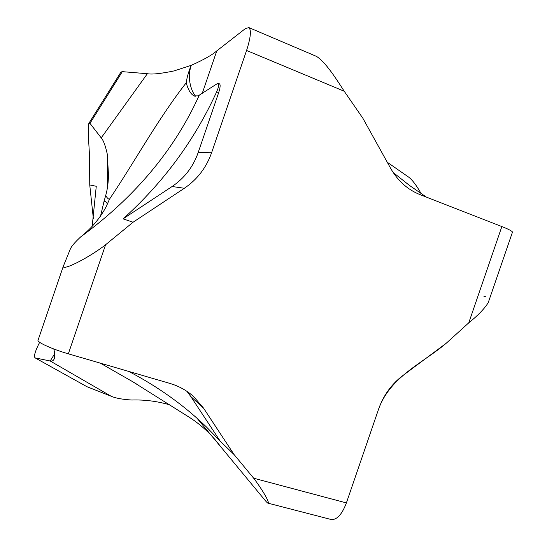 <?xml version="1.0" encoding="UTF-8"?>
<svg xmlns="http://www.w3.org/2000/svg" width="547" height="547" viewBox="0 0 547 547"><rect width="100%" height="100%" fill="white"/><g stroke="black" fill="none" stroke-linecap="round" stroke-linejoin="round"><path stroke-width="0.82" d="M105.701 195.518C107.191 198.076 108.45 199.299 109.489 199.19L107.082 204.633C107.356 202.828 106.357 201.679 104.08 201.173L105.701 195.518C107.527 189.084 108.436 181.994 108.436 174.261L107.321 154.329C105.441 145.741 103.41 140.258 101.216 137.878L147.369 73.715L122.316 71.65L120.955 72.06L88.976 123.184M100.286 363.133L132.155 381.396L187.956 416.438C200.735 424.363 211.682 434.503 220.803 446.851L264.974 500.231C266.676 502.283 267.763 503.281 268.221 503.219L331.496 519.595C337.157 519.725 342.121 514.159 346.395 502.912L378.62 409.047C383.502 395.276 391.563 384.124 402.811 375.584L446.181 343.297L468.772 322.826C477.887 315.537 484.368 308.823 488.218 302.696L512.498 232.072C511.903 230.964 508.354 229.131 501.859 226.561L419.939 194.588C407.556 189.611 397.772 180.838 390.599 168.264L362.887 118.275L344.213 91.233C335.954 78.371 325.328 61.79 316.419 56.355L315.25 55.856M147.369 73.715C151.991 74.583 160.873 73.654 174.014 70.932L191.286 65.312C203.751 59.746 212.25 54.926 216.783 50.871L245.576 28.444L248.967 27.623C251.442 30.215 250.642 37.832 246.574 50.468L211.6 152.736L198.158 152.62C193.139 166.862 184.455 178.158 172.093 186.513L184.332 188.271C197.255 179.512 206.342 167.662 211.6 152.736M184.332 188.271L133.071 222.232L123.089 218.862L172.093 186.513M106.733 205.583C100.655 217.508 91.951 227.955 80.635 236.94C74.727 242.458 71.281 246.526 70.283 249.158L63.254 266.423C63.172 271.059 90.59 256.605 105.598 244.735L133.071 222.232M63.185 266.615L38.064 340.193C36.546 342.08 52.232 349.198 68.341 353.82L169.898 383.42C178.903 386.079 186.807 390.462 193.611 396.554L203.532 408.103L234.123 454.619L220.202 441.142L190.787 396.513L203.532 408.103M268.221 503.219C269.575 502.084 262.081 489.264 253.671 478.215L234.123 454.619M330.477 519.329L331.496 519.595M186.978 391.378L190.787 396.513M128.798 371.44C158.192 386.832 184.072 405.354 206.445 426.995L220.202 441.142M220.803 446.851L197.07 418.305M93.352 218.622L89.742 184.941L96.265 186.274L92.231 225.918M101.216 137.878L89.968 123.362L88.888 123.335C87.383 128.032 89.099 145.078 89.592 158.09L89.742 184.941M169.973 404.93C157.427 401.238 144.688 399.604 131.752 400.021C122.234 399.419 115.328 398.134 111.041 396.172L87.11 386.777L35.09 357.861C33.593 356.405 35.117 351.215 39.657 342.299M86.529 386.49L87.11 386.777M421.224 193.727L420.452 192.421C416.219 185.057 412.342 179.997 408.828 177.242L406.1 175.341M426.345 197.084L409.491 185.447L393.136 172.455M512.341 232.516L512.498 232.072M195.86 96.381C192.202 93.024 186.725 79.732 190.876 66.508L191.286 65.312L190.753 66.46C188.373 72.464 186.869 77.893 186.24 82.754C157.379 119.827 134.767 161.632 109.489 199.19M186.24 82.754C188.065 89.735 190.691 94.125 194.123 95.923L198.144 95.875L217.371 83.595L218.349 83.404C219.224 84.334 218.663 87.144 216.653 91.828C194.527 140.326 163.334 182.671 123.089 218.862M198.158 152.62L218.67 92.628C220.229 87.766 220.537 84.853 219.579 83.896L219.443 83.841M80.635 236.94C135.013 197.07 174.548 149.837 199.252 95.24M216.783 50.871L202.267 93.318M107.321 154.329L107.212 189.098M100.354 216.858L104.08 201.173M53.838 348.986L54.085 350.135C54.885 354.497 54.878 357.526 54.057 359.222C53.141 360.863 51.862 361.458 50.208 360.999L111.041 396.172M54.611 353.861L50.208 360.999L35.261 357.916M485.333 296.46L483.945 296.378M346.278 503.254L378.49 409.402C390.1 376.548 422.872 363.133 446.181 343.297M468.772 322.826L501.859 226.561M344.213 91.233L246.574 50.468M105.598 244.735L68.341 353.82M253.671 478.215L346.395 502.912M216.653 91.828L218.67 92.628M89.968 123.362L122.316 71.65M387.269 162.247L408.828 177.242M316.419 56.355L248.967 27.623M219.579 83.896L218.191 83.342M194.206 95.957L194.643 96.135M108.415 175.355L108.429 173.864M132.155 381.396L138.097 384.938M86.768 386.626L35.09 357.861"/></g></svg>
